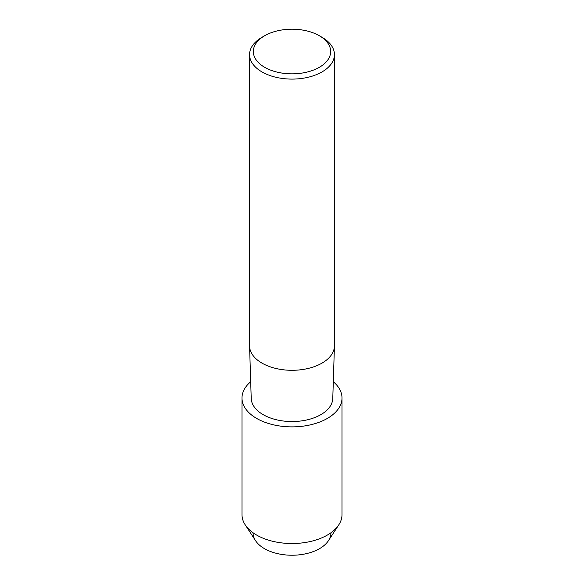 <?xml version="1.0" encoding="UTF-8"?>
<svg xmlns="http://www.w3.org/2000/svg" width="584" height="584" viewBox="0 0 584 584"><rect width="100%" height="100%" fill="white"/><g stroke="black" fill="none" stroke-linecap="round" stroke-linejoin="round"><path stroke-width="0.88" d="M330.945 532.761A38.946 22.484 180 0 1 319.536 548.646A38.946 22.484 180 0 1 277.108 553.523A38.946 22.484 180 0 1 253.054 532.761M319.339 35.741L322.003 37.281A42.435 24.499 180 0 1 334.435 54.604L334.435 345.801A42.435 24.499 180 0 1 334.428 346.246A42.435 24.499 180 0 1 322.003 363.124A42.435 24.499 180 0 1 276.123 368.519A42.435 24.499 180 0 1 249.572 346.246A42.435 24.499 180 0 1 249.565 345.801L249.565 54.604A42.435 24.499 180 0 1 261.997 37.281L264.661 35.741A38.661 22.323 180 0 1 319.339 35.741A38.661 22.323 180 0 1 319.339 67.306A38.661 22.323 180 0 1 264.661 67.306A38.661 22.323 180 0 1 264.661 35.741L261.997 37.281M334.428 346.246L332.778 398.434A40.785 23.55 180 0 1 320.842 414.655A40.785 23.55 180 0 1 276.736 419.838A40.785 23.55 180 0 1 251.222 398.434L249.572 346.246M334.435 54.604A42.435 24.499 180 0 1 322.003 71.927A42.435 24.499 180 0 1 275.757 77.234A42.435 24.499 180 0 1 249.565 54.604M333.303 381.732A50.005 28.871 180 0 1 342.005 398.003L342.005 514.65A50.005 28.871 180 0 1 338.786 524.841L328.442 540.682A38.946 22.484 180 0 1 319.536 548.646A38.946 22.484 180 0 1 255.558 540.682L245.214 524.841A50.005 28.871 180 0 1 241.995 514.65L241.995 398.003A50.005 28.871 180 0 1 250.697 381.732M338.786 524.841A50.005 28.871 180 0 1 327.361 535.068A50.005 28.871 180 0 1 245.214 524.841M342.005 398.003A50.005 28.871 180 0 1 327.361 418.421A50.005 28.871 180 0 1 272.867 424.678A50.005 28.871 180 0 1 241.995 398.003"/></g></svg>
